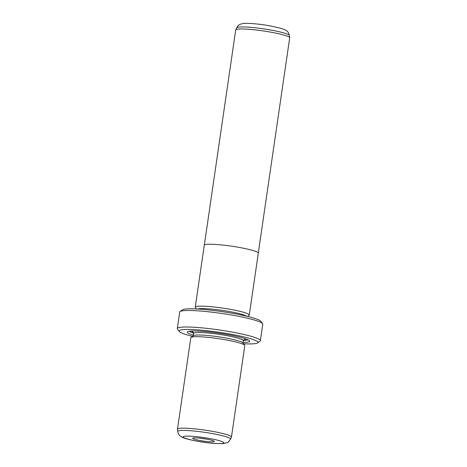 <?xml version="1.0" encoding="UTF-8"?>
<svg xmlns="http://www.w3.org/2000/svg" width="467" height="467" viewBox="0 0 467 467"><rect width="100%" height="100%" fill="white"/><g stroke="black" fill="none" stroke-linecap="round" stroke-linejoin="round"><path stroke-width="0.7" d="M204.324 245.14L235.712 29.976A27.279 3.041 8.3 0 1 235.736 29.888A27.279 3.041 8.3 0 1 271.549 32.287A27.279 3.041 8.3 0 1 289.692 37.757A27.279 3.041 8.3 0 1 289.692 37.85L258.304 253.015M196.49 308.979L195.393 307.525A27.279 3.041 8.3 0 1 231.112 309.475A27.302 3.041 8.3 0 1 249.279 315.044A27.302 3.041 8.3 0 1 248.888 315.458M195.504 307.671A27.302 3.041 8.3 0 1 195.247 307.163L204.277 245.263A27.302 3.041 8.3 0 1 240.149 247.574A27.302 3.041 8.3 0 1 258.309 253.143L249.279 315.044M199.94 440.498A10.91 1.214 8.3 0 1 192.772 438.145A10.91 1.214 8.3 0 1 207.021 439.196A10.91 1.214 8.3 0 1 214.23 441.28A10.91 1.214 8.3 0 1 199.94 440.498M200.577 438.244A8.815 0.981 -171.7 0 0 200.921 438.309A8.815 0.981 -171.7 0 0 206.723 439.143M246.436 316.153A25.177 2.808 -171.7 0 0 230.126 311.664A25.177 2.808 -171.7 0 0 197.658 309.037M195.247 307.163A27.302 3.041 8.3 0 1 231.118 309.469A27.279 3.041 8.3 0 1 249.034 315.353L247.568 316.428M231.451 437.071L244.801 345.574A27.279 3.041 -171.7 0 0 244.679 345.212A27.279 3.041 -171.7 0 0 226.653 340.011A27.279 3.041 -171.7 0 0 191.038 337.39A27.279 3.041 -171.7 0 0 190.816 337.699L177.472 429.196A27.279 3.041 -171.7 0 0 177.472 429.29L177.734 431.496A26.695 2.977 8.3 0 1 212.812 433.668A26.695 2.977 8.3 0 1 230.54 439.202L231.428 437.159A27.279 3.041 -171.7 0 0 231.451 437.071A27.279 3.041 -171.7 0 0 213.308 431.508A27.279 3.041 -171.7 0 0 177.472 429.196M244.679 345.212L242.91 342.877A25.177 2.808 -171.7 0 0 226.273 338.073A25.177 2.808 -171.7 0 0 193.396 335.65L191.038 337.39M243.144 342.404A31.47 3.508 -171.7 0 0 249.536 340.811A31.47 3.508 -171.7 0 0 228.737 334.81A31.47 3.508 -171.7 0 0 187.641 331.78A31.47 3.508 -171.7 0 0 193.315 335.137M189.497 331.22A29.795 3.322 -171.7 0 0 193.572 333.146M180.052 311.577L182.416 309.843A39.864 4.442 8.3 0 1 234.469 313.672A39.864 4.442 8.3 0 1 260.814 321.278L262.577 323.619A41.966 4.676 -171.7 0 0 234.848 315.61A41.966 4.676 -171.7 0 0 180.052 311.577A41.966 4.676 -171.7 0 0 179.713 312.061L177.308 328.564A41.966 4.676 8.3 0 1 232.443 332.119A41.966 4.676 8.3 0 1 260.353 340.682A41.966 4.676 8.3 0 1 260.02 341.161L257.656 342.895A39.864 4.442 -171.7 0 0 231.463 334.308A39.864 4.442 -171.7 0 0 179.258 331.459A39.864 4.442 -171.7 0 0 192.503 336.31M260.353 340.682L262.763 324.174A41.966 4.676 -171.7 0 0 262.577 323.619M243.581 343.765A39.864 4.442 -171.7 0 0 257.656 342.895M179.258 331.459L177.495 329.124A41.966 4.676 8.3 0 1 177.308 328.564M243.459 340.425A29.795 3.322 -171.7 0 0 247.913 339.743M289.429 35.55A26.695 2.977 -171.7 0 0 271.671 30.192A26.695 2.977 -171.7 0 0 236.617 27.845C239.069 23.91 239.968 24.424 242.682 23.607C245.286 22.825 258.928 23.759 270.597 25.971L281.216 28.411C284.047 29.328 285.804 30.092 286.475 30.717C287.573 31.038 288.559 32.649 289.429 35.55L289.692 37.757M196.794 441.076A20.618 2.3 -171.7 0 0 222.759 443.387A20.618 2.3 -171.7 0 0 210.168 438.618A20.618 2.3 -171.7 0 0 184.202 436.312A20.618 2.3 -171.7 0 0 196.794 441.076M244.118 339.579L243.383 340.735A25.177 2.808 -171.7 0 0 226.635 335.598A25.177 2.808 -171.7 0 0 193.554 333.461L193.215 335.785M191.803 331.015A27.279 3.041 -171.7 0 0 193.379 332.422M243.85 339.783A27.279 3.041 -171.7 0 0 245.765 338.89M177.734 431.496C178.464 434.316 179.579 436.015 181.073 436.592C183.549 438.174 187.442 439.295 196.56 441.082C206.875 443.002 215.789 443.831 223.314 443.586C228.34 442.249 226.845 443.936 230.54 439.202M243.383 340.735L243.044 343.052M193.18 332.148L193.554 333.461M236.617 27.845L235.736 29.888"/></g></svg>
